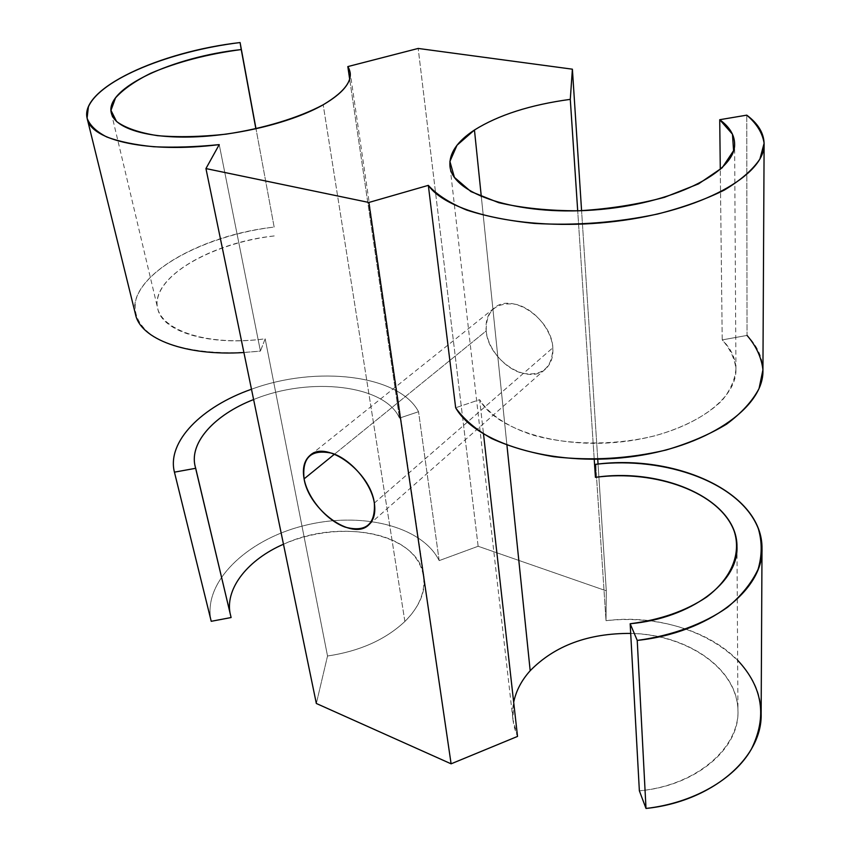 <?xml version="1.0" encoding="UTF-8"?>
<svg xmlns="http://www.w3.org/2000/svg" width="851" height="851" viewBox="0 0 851 851"><rect width="100%" height="100%" fill="white"/><g stroke="black" fill="none" stroke-linecap="round" stroke-linejoin="round"><path stroke-width="0.64" stroke-dasharray="4.25 3.19" d="M747.04 335.422L722.222 339.9C731.147 348.772 735.721 358.558 735.934 369.26C736.923 400.81 688.023 434.18 623.304 441.658C558.671 449.413 495.463 429.351 479.656 399.672L483.517 434.042L479.656 399.672L455.657 407.757L479.656 399.672C488.836 414.224 507.228 426.702 532.832 435.074C568.436 445.201 614.305 445.647 654.44 435.914C683.768 427.766 707.5 415.139 722.339 400.151C730.552 389.875 735.083 379.45 735.934 368.887C734.69 358.526 730.126 348.857 722.222 339.9L720.286 169.509L722.222 339.9L747.04 335.422L746.752 115.151L747.04 335.422C757.496 346.059 762.794 357.792 762.932 370.621M243.907 352.527L260.427 351.08L219.228 144.617L260.427 351.08L265.161 338.815L327.529 656.004C359.643 651.238 385.429 639.718 404.885 621.464C385.429 639.718 359.643 651.238 327.529 656.004L316.338 703.479L327.529 656.004L265.161 338.815C209.686 346.474 161.924 331.816 157.743 308.636C149.574 277.969 212.016 242.024 275.628 235.78C219.781 241.844 164.647 269.395 157.818 297.68C149.925 326.061 200.187 347.485 265.161 338.815L260.427 351.08C217.303 355.644 177.997 350.325 155.052 337.528C139.373 327.018 132.958 314.562 135.809 300.169C145.064 266.703 209.069 234.812 274.15 227.068L256.013 128.831L274.15 227.068C199.123 235.206 125.661 277.724 135.543 314.53M737.647 660.248C708.266 629.963 655.185 615.007 606.018 620.698L606.295 590.839L478.134 546.268L439.169 560.618C421.724 525.45 359.803 511.079 303.147 525.844C246.386 540.151 202.07 582.669 211.229 621.304C202.07 582.669 246.386 540.151 303.147 525.844C359.803 511.079 421.724 525.45 439.169 560.618L478.134 546.268L606.295 590.839L606.018 620.698L595.689 464.316L606.018 620.698C680.832 610.805 762.219 654.174 761.145 713.968M517.525 736.423L512.93 719.574L513.674 702.245C511.398 713.712 512.674 725.105 517.525 736.423M506.941 445.222L481.326 196.719L506.941 445.222M594.221 459.274L577.701 210.825L594.221 459.274M630.697 633.41C686.48 634.059 738.274 668.492 737.945 711.287C739.487 748.689 695.671 786.09 639.367 790.813C699.586 785.282 743.731 743.668 737.434 704.107C731.839 664.429 683.236 634.58 630.697 633.41M253.609 399.555C309.551 376.397 385.141 384.695 399.47 418.107L418.543 411.724C399.172 374.674 316.242 365.207 251.481 389.247C316.242 365.207 399.172 374.674 418.543 411.724L399.47 418.107L349.655 79.069L399.47 418.107C385.141 384.695 309.551 376.397 253.609 399.555M404.885 621.464C432.957 594.019 428.702 560.596 399.619 543.842C370.642 526.918 321.774 527.312 283.468 544.236C340.262 517.653 418.926 533.609 423.915 576.34C425.957 591.541 419.607 606.582 404.885 621.464L323.189 104.779L404.885 621.464M230.025 612.997L231.11 617.539L230.025 612.997M606.295 590.839L598.051 464.05L606.295 590.839M597.742 459.232L581.584 210.697L597.742 459.232M478.134 546.268L418.181 48.443L478.134 546.268M486.187 330.933C488.048 349.101 504.664 368.611 522.216 373.217C542.002 376.536 552.203 368.058 552.831 347.793C551.512 329.167 533.843 308.434 515.759 304.307C495.793 301.871 485.932 310.743 486.187 330.933L334.496 454.168L486.187 330.933C485.283 321.008 487.953 313.391 494.208 308.073C511.504 291.946 551.81 318.817 552.831 347.793C553.416 356.952 550.948 364.047 545.448 369.079C528.067 386.109 488.059 359.888 486.187 330.933M439.169 560.618L418.543 411.724L439.169 560.618M374.334 503.069L552.831 347.793L374.334 503.069M735.934 369.26L734.615 143.702M512.93 719.574L449.956 165.977M736.977 546.746L737.945 711.287M230.493 615.284L195.134 466.21M423.915 576.34L350.176 72.601M111.332 113.045L157.743 308.636M545.448 369.079L368.664 524.971M494.208 308.073L310.136 455.296"/><path stroke-width="1.28" d="M719.723 119.714L746.752 115.151C756.752 123.672 762.528 133.033 764.113 143.255L759.89 159.084C752.624 169.87 740.732 180.221 724.212 190.145C705.245 199.528 683.002 207.495 657.493 214.058C616.507 222.664 575.446 225.781 534.29 223.419C508.621 220.792 486.059 216.335 466.614 210.048C449.477 202.9 436.723 194.666 428.33 185.358L368.877 202.464L205.942 168.572L219.228 144.617C195.975 146.957 174.189 147.67 153.85 146.755C134.958 144.904 119.236 141.628 106.683 136.937C96.28 131.554 89.749 125.288 87.089 118.151L88.398 106.843C100.471 79.079 170.455 51.06 240.088 42.55L241.237 49.56C207.591 54.028 177.423 61.932 150.744 73.26C135.001 81.079 123.267 89.291 115.523 97.886L110.97 110.353L116.566 121.502C125.384 127.969 139.011 132.682 157.446 135.66C178.146 137.373 200.974 136.883 225.93 134.171C263.544 128.554 298.722 117.832 323.189 104.779C346.676 90.749 354.888 78.015 347.825 66.591L418.181 48.443L572.393 69.186L570.287 99.354C530.428 104.779 498.484 114.991 474.454 130.012L457.008 145.244L449.902 161.456L454.413 177.37L470.933 191.592L498.739 202.687C522.323 208.133 548.959 210.835 578.659 210.793C608.859 208.995 637.473 204.506 664.482 197.326L698.554 183.869L722.18 167.764L733.583 150.68L732.466 134.203L719.723 119.714L720.286 169.509L719.723 119.714L746.752 115.151C758.156 123.618 763.943 133.203 764.113 143.925C765.177 175.146 701.415 210.963 616.05 221.303C530.758 231.887 448.509 214.09 428.33 185.358L368.877 202.464L451.104 763.826L517.525 736.423L483.517 434.042L517.525 736.423L451.104 763.826L316.338 703.479L205.942 168.572L219.228 144.617C148.51 153.488 90.929 140.617 87.206 118.64C79.09 88.685 159.892 51.709 240.088 42.55L256.013 128.831L241.237 49.56C173.21 56.804 104.556 88.11 111.332 113.045C114.736 128.278 147.383 138.543 193.624 136.926C239.812 135.352 293.34 121.853 323.189 104.779C342.485 93.461 351.484 82.738 350.176 72.601L347.825 66.591L418.181 48.443L572.393 69.186L570.287 99.354C530.428 104.779 498.484 114.991 474.454 130.012C457.21 141.309 449.041 153.297 449.956 165.977C451.807 193.783 516.249 215.856 594.104 209.984C671.992 204.421 736.158 172.232 734.615 143.702C734.381 134.777 729.413 126.778 719.723 119.714M747.04 335.422C756.209 346.059 761.507 357.516 762.932 369.823L759.049 388.567C752.412 401.151 741.572 413.022 726.541 424.192C709.298 434.616 689.097 443.233 665.939 450.062C628.751 458.753 591.371 460.965 553.799 456.721C530.311 452.711 509.568 446.637 491.57 438.499C475.656 429.404 463.678 419.16 455.657 407.757L428.33 185.358L455.657 407.757C475.284 442.754 550.874 466.561 628.293 457.125C705.798 447.988 763.783 408.033 762.932 370.621L764.113 143.925M637.229 640.42C708.979 632.857 763.507 589.966 762.007 548.852C762.996 492.484 675.747 453.732 595.689 464.316L595.423 477.347L594.221 459.274L595.423 477.347C655.366 469.273 720.095 492.303 734.253 531.375C741.349 553.501 731.743 578.084 706.564 597.115C685.704 611.007 660.238 619.89 630.165 623.74C691.182 618.273 738.657 581.946 736.977 546.746C737.54 499.824 663.216 467.263 595.423 477.347L595.689 464.316C665.695 456.072 740.689 482.825 758.379 528.811C762.209 542.002 762.113 555.469 758.113 569.223C751.763 582.829 741.561 595.519 727.509 607.295C703.979 623.879 672.301 635.591 637.229 640.42L646.005 808.45L637.229 640.42L630.165 623.74L637.229 640.42M762.007 548.852L761.145 713.968C762.453 757.624 712.138 801.727 646.005 808.45L639.367 790.813L630.165 623.74L639.367 790.813L646.005 808.45C693.203 803.078 734.222 779.335 751.348 749.199C767.357 716.755 762.783 687.108 737.647 660.248M513.674 702.245C516.068 690.81 521.567 680.3 530.184 670.716L506.941 445.222L530.184 670.716C554.746 645.643 588.254 633.208 630.697 633.41C588.254 633.208 554.746 645.643 530.184 670.716C521.567 680.3 516.068 690.81 513.674 702.245M481.326 196.719L474.454 130.012L481.326 196.719M577.701 210.825L570.287 99.354L577.701 210.825M195.698 468.295C187.72 443.924 213.952 414.937 253.609 399.555C215.133 414.511 189.145 442.243 195.134 466.21L231.11 617.539L211.229 621.304L174.434 472.156L195.698 468.295L231.11 617.539L211.229 621.304L174.434 472.156L195.698 468.295M251.481 389.247C201.953 406.512 166.626 441.584 174.434 472.156C166.626 441.584 201.953 406.512 251.481 389.247M283.468 544.236C248.694 559.309 225.377 587.562 230.025 612.997C225.377 587.562 248.694 559.309 283.468 544.236M598.051 464.05L597.742 459.232L598.051 464.05M581.584 210.697L572.393 69.186L581.584 210.697M349.655 79.069L347.825 66.591L349.655 79.069M243.907 352.527C185.571 356.25 140.521 338.975 135.543 314.53L87.206 118.64M255.885 128.863L241.237 49.56L255.885 128.863M368.877 202.464L205.942 168.572L316.338 703.479L451.104 763.826L368.877 202.464M374.334 503.069C375.525 524.546 365.781 532.556 345.102 527.109C326.624 520.535 307.754 498.324 304.094 478.868C301.871 457.381 311.168 448.839 331.975 453.253C351.016 459.295 371.259 483.102 374.334 503.069C370.61 472.082 326.348 439.637 310.136 455.296C304.222 460.391 302.201 468.252 304.094 478.868C308.796 509.738 352.261 541.321 368.664 524.971C373.887 520.174 375.77 512.866 374.334 503.069M334.496 454.168L304.094 478.868L334.496 454.168"/></g></svg>
